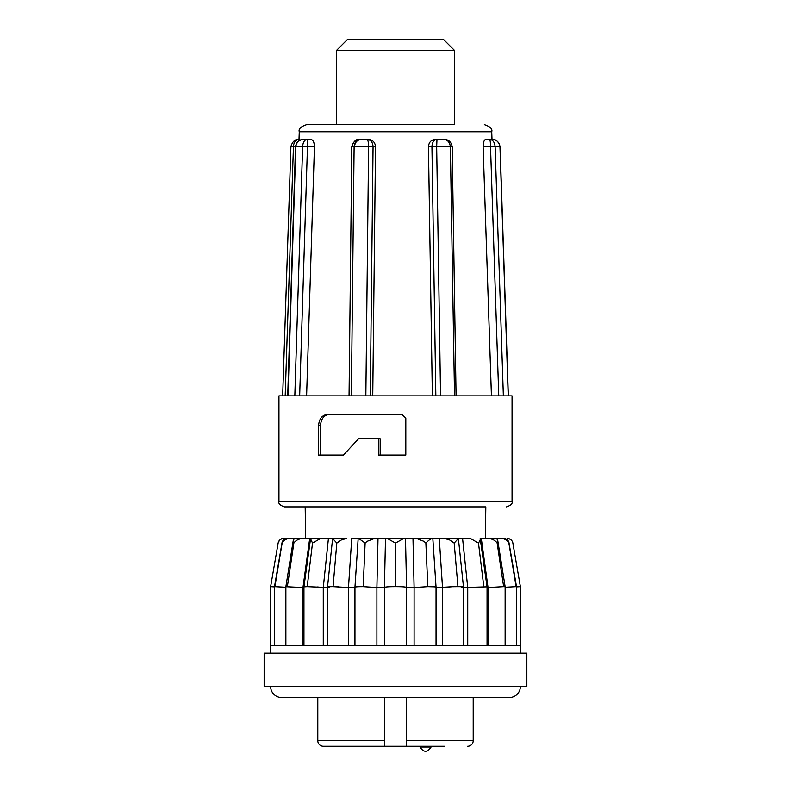 <?xml version="1.0" encoding="UTF-8"?>
<svg xmlns="http://www.w3.org/2000/svg" width="791" height="791" viewBox="0 0 791 791"><rect width="100%" height="100%" fill="white"/><g stroke="black" fill="none" stroke-linecap="round" stroke-linejoin="round"><path stroke-width="1.19" d="M423.689 124.652L306.661 124.652C300.817 126.58 298.355 128.963 299.265 131.79L298.949 140.828M305.652 538.473L305.178 506.873L284.493 506.873L430.719 506.873M270.7 586.21L274.497 586.902L270.621 586.675L270.621 645.782L520.379 645.782L520.379 586.675L516.503 586.902L520.379 586.665L512.865 543.081C512.271 540.273 510.353 538.74 507.1 538.473L507.397 538.473A5.547 5.547 0 0 1 512.805 542.784M520.379 686.479A11.104 11.104 0 0 1 509.275 697.583L281.725 697.583A11.104 11.104 0 0 1 270.621 686.479M406.604 697.583L406.604 746.269L444.413 746.269M467.649 746.269A5.547 5.547 0 0 0 473.206 740.722L406.604 740.722L406.604 746.269L384.396 746.269L384.396 740.722L384.396 746.269L323.351 746.269A5.547 5.547 0 0 1 317.794 740.722L384.396 740.722L384.396 697.583M307.313 139.404C304.614 139.651 303.042 142.024 302.617 146.553L307.462 146.553L307.313 139.404L304.011 139.404L310.853 139.404C313.088 139.839 314.274 142.311 314.432 146.81L306.601 395.866M354.477 146.81C354.902 142.311 357.216 139.849 361.398 139.404L368.408 139.404C372.749 139.839 375.122 142.311 375.527 146.81L372.749 395.866M432.361 395.866L428.455 146.81C428.831 142.311 431.075 139.849 435.218 139.404L441.833 139.404M491.429 395.866L483.123 146.81C483.222 142.311 484.102 139.849 485.773 139.404L491.873 139.404C496.481 139.651 499.18 142.024 499.961 146.553L500.08 146.523C498.508 141.401 495.769 139.028 491.873 139.404L489.53 139.404C492.763 139.73 494.622 142.103 495.107 146.553L500.08 146.523M299.265 131.79L491.735 131.79L492.002 139.404M318.595 425.469C319.178 418.607 322.263 414.909 327.85 414.375L401.818 414.375L405.813 418.073L405.813 455.072L378.385 455.072L378.385 438.787L358.521 438.787L343.442 455.072L318.595 455.072L318.595 425.469L320.513 425.469L320.513 455.072L343.442 455.072M512.054 501.326L512.054 395.866L278.946 395.866L278.946 501.326L512.054 501.326C512.815 503.511 510.966 505.36 506.507 506.873M454.706 50.654L336.294 50.654L336.294 124.652L454.706 124.652L454.706 50.654L443.603 39.55L347.397 39.55L336.294 50.654M303.942 587.535L302.973 587.535L309.696 538.473L322.362 538.473L310.537 538.76L303.942 586.853L303.942 645.782M346.765 538.473L332.615 538.473L336.818 543.081L341.653 539.778L346.765 538.473M376.902 645.782L376.902 587.535L384.416 587.535C384.861 586.952 388.559 586.665 395.5 586.675L395.5 586.675C388.549 586.665 384.861 586.952 384.416 587.535L385.504 538.473L387.343 538.473L378.009 538.473L376.902 587.535L363.178 586.675C356.682 586.665 354.111 586.952 355.485 587.535C354.111 586.952 356.682 586.665 363.178 586.675L365.126 543.081L367.054 541.351L374.499 538.473L378.009 538.473L351.728 538.473L348.485 587.535L333.06 586.675L336.818 543.081M395.5 573.702L395.5 543.081L403.657 538.473L405.496 538.473L387.343 538.473L395.5 543.081L395.5 586.675C402.441 586.665 406.139 586.952 406.584 587.535L405.496 538.473L416.501 538.473L412.991 538.473L414.098 587.535L406.584 587.535C406.139 586.952 402.451 586.665 395.52 586.675L395.48 586.675M516.503 645.782L516.503 586.675L508.742 541.351L505.409 538.473L480.186 538.473C480.73 538.73 480.167 540.263 478.486 543.081L470.971 538.76L468.638 538.473L458.365 538.473L454.182 543.081L449.347 539.778L444.235 538.473L416.501 538.473L423.946 541.351L425.874 543.081L427.822 586.675L434.368 586.843M445.392 587.159L452.442 586.734L442.515 587.535L439.272 538.473L456.565 538.473M485.348 538.473L485.822 506.873L305.178 506.873M270.779 585.745L278.135 543.081C279.391 539.788 281.22 538.256 283.603 538.473M285.867 587.268L274.497 586.675L282.258 541.351L285.591 538.473L289.813 538.473C286.035 538.73 283.475 540.263 282.13 543.081L282.258 541.351M302.973 645.782L302.973 587.535L285.867 586.734L293.362 539.778L294.776 538.473L289.813 538.473M487.058 645.782L487.058 586.853L463.486 587.535M462.577 538.473L467.728 587.535L467.728 645.782M327.514 587.535L307.195 586.675L312.514 543.081L310.537 538.76M334.435 538.473L320.029 538.76L312.514 543.081M442.515 645.782L442.515 587.535L435.515 587.535C436.889 586.952 434.318 586.665 427.822 586.675L414.098 587.535L414.098 645.782M496.224 538.473L497.638 539.778L497.144 543.081L503.649 586.675L505.133 586.734L505.133 645.782M329.283 587.535C326.189 586.952 327.444 586.665 333.06 586.675L338.607 586.734M461.717 587.535C464.811 586.952 463.556 586.665 457.94 586.675L461.637 586.714M526.855 653.178L264.145 653.178L264.145 686.479L526.855 686.479L526.855 653.178M317.794 697.583L317.794 740.722M473.206 697.583L473.206 740.722M419.991 746.269L419.991 747.011L431.095 747.011L431.095 746.269M349.049 395.866L351.817 146.513C353.646 141.085 356.415 138.712 360.132 139.404C356.711 139.73 354.704 142.103 354.111 146.553L368.606 146.553C368.438 142.133 367.953 139.75 367.153 139.404L368.408 139.404M307.462 146.553L299.66 395.866M350.749 395.866L351.352 395.866L354.111 146.681L352.005 146.553M285.185 395.866L293.431 146.81L295.508 146.81M290.92 146.681L290.92 146.523C292.492 141.401 295.231 139.028 299.127 139.404C295.686 139.819 293.787 142.202 293.441 146.553L291.039 146.681M367.153 139.404L367.153 139.404C370.712 139.819 372.68 142.202 373.055 146.553L370.277 395.866M352.005 146.81L354.111 146.681M295.518 146.513L295.518 146.513C296.556 141.698 299.384 139.335 304.011 139.404C299.295 139.73 296.566 142.103 295.794 146.553L314.432 146.81M291.039 146.553L293.441 146.553M375.527 146.81L368.606 146.681L373.055 146.553M329.689 414.375C324.162 414.889 321.106 418.587 320.513 425.469M378.385 438.787L380.174 438.787L380.174 455.072L405.813 455.072M435.841 395.866L431.935 146.553C432.252 142.202 433.933 139.819 436.978 139.404L443.603 139.404C447.419 139.651 449.664 142.024 450.346 146.553L451.79 146.553M454.528 395.866L450.356 146.681L451.799 146.81M483.123 146.81L495.117 146.681L503.363 395.866L498.765 395.866L490.519 146.553C490.469 142.202 490.133 139.819 489.53 139.404L489.53 139.404M435.218 139.404L436.978 139.404L436.672 146.553L450.356 146.681M290.663 538.473L283.9 538.473C280.657 538.73 278.729 540.263 278.135 543.081M309.696 538.473L294.776 538.473M463.486 645.782L463.486 587.031L458.385 538.473L444.235 538.473M497.144 543.081C495.156 540.273 492.131 538.74 488.067 538.473L491.28 538.473M490.519 146.553L495.117 146.681M431.935 146.553L436.672 146.553L440.557 395.866M428.455 146.81L436.672 146.681M302.933 538.473C298.879 538.73 295.854 540.263 293.856 543.081L293.362 539.778M365.126 543.081L358.728 538.473M432.272 538.473C430.709 538.73 428.584 540.263 425.874 543.081M480.186 538.473L487.058 586.853M508.742 541.351L508.87 543.081C507.535 540.273 504.974 538.74 501.187 538.473M317.369 587.001L319.178 587.13M508.87 543.081L516.128 586.675L505.133 587.268M274.873 586.675L282.13 543.081M481.304 538.473L488.027 587.535L487.058 587.535M503.649 586.675L488.027 587.535L488.027 645.782M287.351 586.675L293.856 543.081M478.486 543.081L483.805 586.675M307.195 586.675L303.942 586.853M454.182 543.081L457.94 586.675L452.442 586.734M323.272 645.782L323.272 587.535L328.423 538.473M436.049 645.782L436.049 587.248L432.825 538.473M327.514 645.782L327.514 587.031L332.615 538.473M355.485 587.535L348.485 587.535L348.485 645.782M354.951 645.782L354.951 587.248L358.175 538.473M456.071 395.866L452.175 146.513C451.107 141.648 448.25 139.285 443.603 139.404L436.978 139.404M294.825 395.866L302.617 146.681M295.794 146.681L288.003 395.866M368.606 146.681L365.847 395.866M508.218 395.866L499.961 146.681M278.946 501.326C278.185 503.511 280.034 505.36 284.493 506.873M520.379 645.782L520.379 653.178M491.735 131.79C492.645 128.963 490.183 126.58 484.339 124.652M287.716 395.866L295.508 146.691M282.664 395.866L290.91 146.681M508.336 395.866L500.09 146.681M505.133 586.734L497.638 539.778M384.396 587.486L384.396 645.782M406.604 587.486L406.604 645.782M285.867 586.734L285.867 645.782M274.497 586.675L274.497 645.782M270.621 645.782L270.621 653.178M419.991 747.011C423.669 752.646 427.367 752.646 431.095 747.011"/></g></svg>
